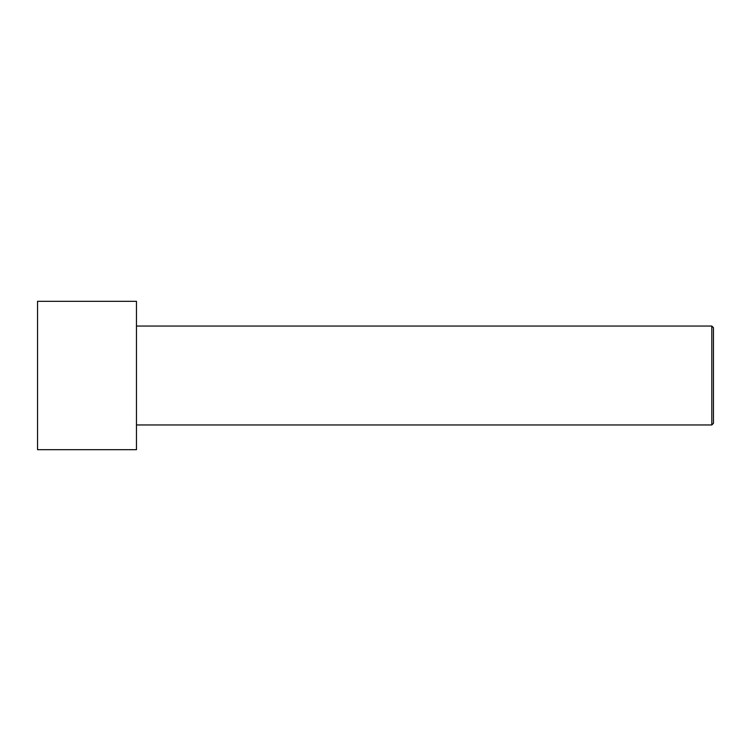 <?xml version="1.0" encoding="UTF-8"?>
<svg xmlns="http://www.w3.org/2000/svg" width="751" height="751" viewBox="0 0 751 751"><rect width="100%" height="100%" fill="white"/><g stroke="black" fill="none" stroke-linecap="round" stroke-linejoin="round"><path stroke-width="1.13" d="M37.55 375.5L37.55 301.32L136.466 301.32L136.466 449.68L37.55 449.68L37.55 375.5M136.466 326.047L711.798 326.047L711.798 424.953L136.466 424.953M711.798 326.047L713.45 327.689L713.45 423.311L711.798 424.953"/></g></svg>
